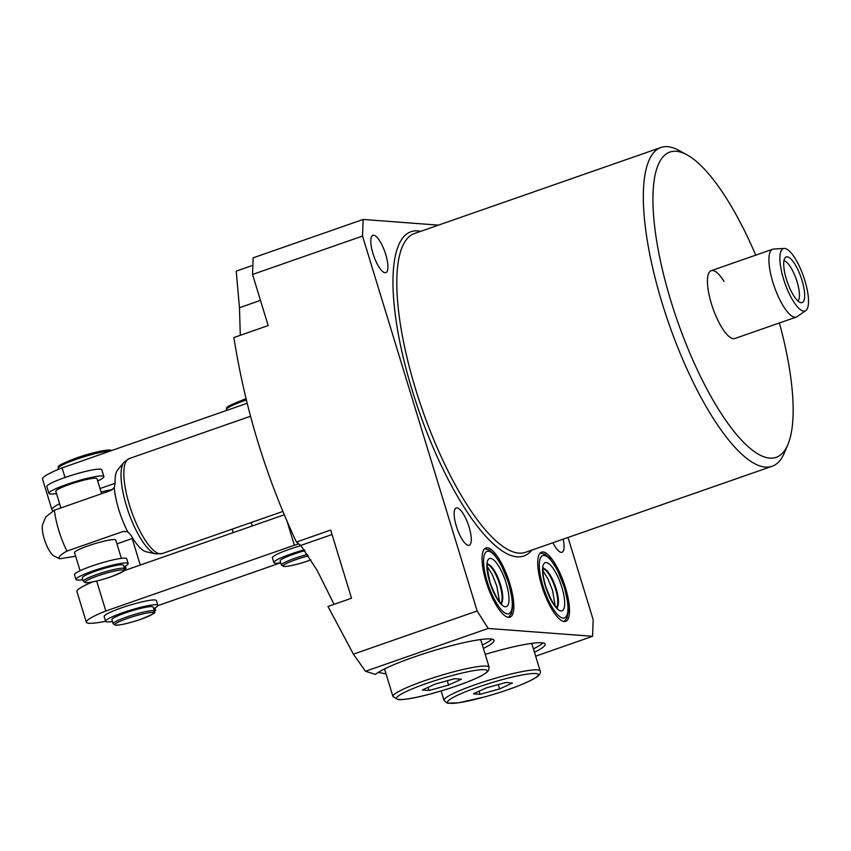 <?xml version="1.0" encoding="UTF-8"?>
<svg xmlns="http://www.w3.org/2000/svg" width="851" height="851" viewBox="0 0 851 851"><rect width="100%" height="100%" fill="white"/><g stroke="black" fill="none" stroke-linecap="round" stroke-linejoin="round"><path stroke-width="1.28" d="M805.823 310.572A33.029 9.893 70.8 0 0 803.78 277.224A33.029 9.893 70.8 0 0 784.611 248.428A33.029 9.893 70.8 0 0 784.133 248.428A33.029 9.893 70.8 0 0 783.75 279.681A33.029 9.893 70.8 0 0 803.769 311.115A33.029 9.893 70.8 0 0 805.823 310.572L797.132 316.646A35.912 10.755 -109.2 0 1 796.323 317.061L734.849 338.517A35.912 10.755 -109.2 0 1 711.415 303.733A35.912 10.755 -109.2 0 1 711.181 270.703A35.912 10.755 -109.2 0 1 724.041 281.426M541.789 585.871A36.636 10.967 -109.2 0 1 541.555 552.171A36.636 10.967 -109.2 0 1 565.458 587.647A36.636 10.967 -109.2 0 1 565.692 621.347A36.636 10.967 -109.2 0 1 541.789 585.871M509.77 583.456A36.636 10.967 70.8 0 0 485.868 547.98A36.636 10.967 70.8 0 0 486.112 581.68A36.636 10.967 70.8 0 0 510.015 617.156A36.636 10.967 70.8 0 0 509.77 583.456M485.219 654.355A62.846 7.755 -17 0 1 545.119 644.143A62.846 7.755 -17 0 1 534.46 652.27M542.991 642.93A62.846 7.755 -17 0 1 533.417 648.866M483.411 648.43A62.846 7.755 163 0 0 494.069 640.303A62.846 7.755 163 0 0 413.671 657.153A62.846 7.755 163 0 0 375.472 674.386L365.473 671.269L353.41 654.153L477.156 610.975L362.537 236.067L252.545 274.447L268.171 325.571L233.876 337.539C245.152 408.799 265.991 476.964 296.403 542.034L330.688 530.067L351.527 598.232L327.986 606.455L353.41 654.153M482.368 645.026A62.846 7.755 163 0 0 491.942 639.09M755.741 255.151A161.616 48.401 70.8 0 0 686.8 154.722A161.616 48.401 70.8 0 0 670.811 300.68A161.616 48.401 70.8 0 0 787.92 444.477A161.616 48.401 70.8 0 0 779.399 322.965M787.92 444.477L784.335 452.955A168.796 50.549 -109.2 0 1 772.165 466.242A168.796 50.549 -109.2 0 1 662.025 302.765A168.796 50.549 -109.2 0 1 660.929 147.5A168.796 50.549 -109.2 0 1 678.726 150.319L686.8 154.722M469.092 527.12A19.754 5.914 70.8 0 0 456.2 507.994A19.754 5.914 70.8 0 0 456.327 526.163A19.754 5.914 70.8 0 0 469.22 545.289A19.754 5.914 70.8 0 0 469.092 527.12M385.726 254.46A19.754 5.914 70.8 0 0 372.844 235.333A19.754 5.914 70.8 0 0 372.972 253.502A19.754 5.914 70.8 0 0 385.854 272.628A19.754 5.914 70.8 0 0 385.726 254.46M386.056 673.928L378.248 672.386M334.071 604.327L317.146 570.372L300.797 545.427L296.403 542.034M240.312 335.294L239.461 307.722L236.238 271.118L252.864 265.321M535.651 656.174L592.573 636.303L593.168 619.698L568.021 537.481M252.545 274.447L253.13 257.842L363.132 219.462L438.467 225.132M363.132 219.462L362.537 236.067M477.156 610.975L488.166 628.453L365.473 671.269M592.573 636.303L488.166 628.453M552.937 542.747A19.754 5.914 70.8 0 0 562.022 552.267A19.754 5.914 70.8 0 0 563.202 539.162M251.141 522.535L252.194 525.982L284.394 514.749L123.852 570.776M796.323 317.061A35.912 10.755 -109.2 0 1 794.908 317.242A35.912 10.755 -109.2 0 1 773.591 284.5A35.912 10.755 -109.2 0 1 772.655 249.247A35.912 10.755 -109.2 0 1 773.548 249.066L784.133 248.428M797.993 301.031A21.552 6.457 70.8 0 0 796.185 279.075A21.552 6.457 70.8 0 0 783.941 260.768M787.175 256.821A24.179 7.244 -109.2 0 1 802.004 280.362A24.179 7.244 -109.2 0 1 801.206 302.711A24.179 7.244 -109.2 0 1 800.791 302.648A24.179 7.244 -109.2 0 1 787.356 282.16A24.179 7.244 -109.2 0 1 785.122 257.757A24.179 7.244 -109.2 0 1 787.175 256.821M95.908 571.042A21.552 2.659 163 0 0 82.26 577.861L83.302 581.276A21.552 2.659 -17 0 1 96.95 574.446A21.552 2.659 -17 0 1 124.523 568.67L123.48 565.266A21.552 2.659 163 0 0 95.908 571.042M56.485 493.537A28.732 3.542 -17 0 1 48.922 493.399L46.837 486.581A28.732 3.542 -17 0 1 65.038 477.485A28.732 3.542 -17 0 1 101.79 469.784L103.875 476.592A28.732 3.542 -17 0 1 97.695 480.943M48.922 493.399A28.732 3.542 -17 0 1 67.123 484.293A28.732 3.542 -17 0 1 103.875 476.592M121.363 558.352L115.768 540.045A21.552 2.659 163 0 0 88.196 545.821A21.552 2.659 163 0 0 74.548 552.65L80.079 570.723M60.878 507.93L55.794 491.293A21.552 2.659 -17 0 1 69.442 484.474A21.552 2.659 -17 0 1 97.003 478.698L101.599 493.718M123.895 462.316L117.661 469.965A44.061 13.191 70.8 0 0 115.108 483.347L114.236 487.666A43.093 12.903 70.8 0 0 127.724 531.79L130.948 535.151A44.061 13.191 70.8 0 0 146.223 551.788L155.861 553.905A49.315 14.765 -109.2 0 1 128.458 512.089A49.315 14.765 -109.2 0 1 123.895 462.316L129.075 458.625A50.283 15.063 70.8 0 0 130.373 507.973A50.283 15.063 70.8 0 0 160.222 553.81A50.283 15.063 70.8 0 0 162.201 553.565L282.989 511.419M123.214 531.439L127.724 531.79L123.214 531.439L66.921 551.086C60.304 554.831 57.847 557.384 59.57 558.767L75.654 556.256M132.809 538.321L116.927 543.863M114.236 487.666L110.715 490.538L54.421 510.185L45.848 516.865L42.869 523.908A17.956 5.383 -109.2 0 0 45.007 541.215A17.956 5.383 -109.2 0 0 54.102 556.097L59.57 558.767M54.421 510.185A43.093 12.903 70.8 0 0 66.921 551.086M124.586 569.362A7.904 0.979 163 0 0 126.012 568.298A7.904 0.979 163 0 0 125.81 568.16L124.225 567.723M123.969 566.872A7.904 0.979 -17 0 1 124.512 566.553A27.296 3.372 163 0 0 128.161 563.522A27.296 3.372 163 0 0 101.078 568.287A27.296 3.372 163 0 0 75.962 579.488A27.296 3.372 163 0 0 82.813 579.669M128.161 563.522L126.703 558.756A27.296 3.372 163 0 0 99.62 563.511A27.296 3.372 163 0 0 74.505 574.712L75.962 579.488M307.413 554.448A21.552 2.659 -17 0 0 295.042 558.235A21.552 2.659 -17 0 0 281.394 565.053L280.149 560.969A21.552 2.659 -17 0 1 293.797 554.139A21.552 2.659 -17 0 1 304.935 550.682M113.162 623.762L111.917 619.677A21.552 2.659 -17 0 1 125.565 612.848A21.552 2.659 -17 0 1 153.127 607.071L154.382 611.167A21.552 2.659 -17 0 0 126.81 616.943A21.552 2.659 -17 0 0 113.162 623.762L115.47 625.208C120.789 625.166 129.214 623.198 140.745 619.305C163.807 609.816 150.818 613.38 154.382 611.167M298.722 543.895A48.486 5.989 163 0 0 294.372 545.214L105.822 611.007A48.486 5.989 163 0 0 86.313 622.209A48.486 5.989 163 0 0 105.598 621.251M157.797 605.667L280.702 562.777A27.296 3.372 163 0 1 273.852 562.585L272.384 557.809A27.296 3.372 163 0 1 300.988 545.576M153.616 608.678A7.904 0.979 -17 0 1 154.159 608.359A27.296 3.372 163 0 0 157.818 605.327L156.361 600.561A27.296 3.372 163 0 0 129.267 605.316A27.296 3.372 163 0 0 104.152 616.518L105.609 621.294A27.296 3.372 163 0 0 112.47 621.475M247.215 403.246L62.059 467.869A48.486 5.989 163 0 0 42.55 479.07L51.932 509.738A48.486 5.989 163 0 0 53.645 510.685M92.44 581.967A48.486 5.989 163 0 0 76.941 591.541L86.313 622.209M105.822 611.007L96.663 581.031M294.372 545.214L286.776 520.344M59.602 503.749A48.486 5.989 163 0 0 51.932 509.738M65.006 477.496L62.059 467.869M115.108 483.304L100.024 488.559M112.449 489.602A21.552 2.659 163 0 0 101.099 492.08M304.339 549.81A27.296 3.372 163 0 0 273.852 562.585M154.361 611.103A7.904 0.979 163 0 0 155.659 610.103A7.904 0.979 163 0 0 155.467 609.965L153.882 609.539M157.818 605.327A27.296 3.372 163 0 0 130.735 610.093A27.296 3.372 163 0 0 105.609 621.294M441.126 690.948L444.009 700.405A50.283 6.202 -17 0 1 500.675 676.736A50.283 6.202 -17 0 1 540.183 671.003L532.056 644.42A50.283 6.202 163 0 0 530.684 643.516M512.451 683.034L505.76 682.534L486.229 687.927L473.401 693.82L480.102 694.32L499.633 688.927L512.451 683.034M498.303 684.587L499.633 688.927M479.145 691.182L480.102 694.32M385.471 668.471A50.283 6.202 163 0 0 384.843 669.971L392.971 696.554A50.283 6.202 -17 0 1 431.914 678.236A50.283 6.202 -17 0 1 486.346 666.056A50.283 6.202 -17 0 1 489.134 667.163L481.006 640.569A50.283 6.202 163 0 0 479.645 639.675M435.191 684.076L422.362 689.98L429.064 690.48L448.583 685.087L461.412 679.194L454.711 678.683L435.191 684.076M447.254 680.747L448.583 685.087M428.096 687.342L429.064 690.48M564.298 587.562A33.04 9.893 70.8 0 0 544.034 555.405A33.04 9.893 70.8 0 0 542.949 585.956A33.04 9.893 70.8 0 0 563.213 618.113A33.04 9.893 70.8 0 0 564.298 587.562M556.692 607.284A20.828 6.234 70.8 0 0 555.501 588.956A20.828 6.234 70.8 0 0 543.246 568.776M556.948 607.497A20.828 6.234 70.8 0 0 556.15 588.732A20.828 6.234 70.8 0 0 543.321 568.457M561.862 587.381A25.498 7.638 70.8 0 0 546.225 562.554A25.498 7.638 70.8 0 0 545.385 586.137A25.498 7.638 70.8 0 0 561.022 610.954A25.498 7.638 70.8 0 0 561.862 587.381M508.611 583.371A33.04 9.893 -109.2 0 1 507.526 613.922A33.04 9.893 -109.2 0 1 487.272 581.765A33.04 9.893 -109.2 0 1 488.357 551.214A33.04 9.893 -109.2 0 1 508.611 583.371M487.57 564.585A20.828 6.234 -109.2 0 1 499.814 584.765A20.828 6.234 -109.2 0 1 501.005 603.104M487.644 564.266A20.828 6.234 -109.2 0 1 500.462 584.541A20.828 6.234 -109.2 0 1 501.26 603.306M506.175 583.19A25.498 7.638 -109.2 0 1 505.345 606.763A25.498 7.638 -109.2 0 1 489.708 581.946A25.498 7.638 -109.2 0 1 490.548 558.373A25.498 7.638 -109.2 0 1 506.175 583.19M660.929 147.5L414.405 233.525A168.796 50.549 70.8 0 0 415.501 388.79A168.796 50.549 70.8 0 0 525.631 552.267L772.165 466.242M531.886 550.086A171.668 51.411 -109.2 0 1 411.98 389.63A171.668 51.411 -109.2 0 1 420.66 231.344M300.797 545.427L332.05 534.513M239.461 307.722L260.47 300.382M97.833 575.85A20.116 2.479 163 0 0 86.206 582.658A20.116 2.479 163 0 0 110.821 576.829A20.116 2.479 163 0 0 122.448 570.01A20.116 2.479 163 0 0 97.833 575.85M125.81 568.16L125.214 566.181M110.545 450.945A28.732 3.542 163 0 0 76.356 459.306A28.732 3.542 163 0 0 58.155 468.401C58.485 466.22 55.283 466.167 76.345 457.987L100.407 451.19L105.588 450.275L112.077 450.413M127.693 618.337A20.116 2.479 163 0 0 116.066 625.145A20.116 2.479 163 0 0 140.681 619.315A20.116 2.479 163 0 0 152.308 612.507A20.116 2.479 163 0 0 127.693 618.337M246.418 399.959A28.732 3.542 163 0 0 244.588 400.598A28.732 3.542 163 0 0 226.387 409.693C226.728 407.512 223.515 407.459 244.577 399.279L246.13 398.736A27.296 3.372 -17 0 0 244.631 399.268M308.328 555.873A20.116 2.479 163 0 0 295.925 559.628A20.116 2.479 163 0 0 284.308 566.436A20.116 2.479 163 0 0 308.913 560.607A20.116 2.479 163 0 0 310.86 559.915L308.977 560.596C297.446 564.49 289.032 566.458 283.702 566.5L281.394 565.053M76.399 457.976A27.296 3.372 -17 0 1 111.321 450.679M155.467 609.965L154.861 607.986M484.836 696.873A47.411 5.851 163 0 0 537.566 676.098A47.411 5.851 163 0 0 501.026 679.981A47.411 5.851 163 0 0 448.286 700.756A47.411 5.851 163 0 0 484.836 696.873M484.591 669.684A47.411 5.851 163 0 0 426.574 683.438A47.411 5.851 163 0 0 399.183 699.49A47.411 5.851 163 0 0 457.2 685.736A47.411 5.851 163 0 0 484.591 669.684M564.245 621.517L567.053 617.656L568.277 611.422L567.979 603.71L564.5 587.637L557.065 569.362L549.693 558.277L544.895 554.192L540.311 552.937M555.16 605.731L552.544 590.434L547.959 578.829L543.023 570.947M542.555 568.553L543.523 567.872C543.566 568.436 541.31 570.617 545.651 586.243C550.437 599.125 554.373 606.316 557.469 607.827L556.277 607.891M508.568 617.326L511.366 613.507L512.589 607.178L512.291 599.455L508.813 583.446L501.377 565.17L494.016 554.086L489.208 550.001L484.634 548.746M499.484 601.54L496.856 586.243L492.272 574.638L487.346 566.755M500.601 603.699L501.782 603.636C498.697 602.136 494.761 594.934 489.963 582.052C487.123 568.617 486.41 562.49 487.846 563.692M233.238 532.598L232.185 529.152M772.655 249.247L711.181 270.703M83.302 581.276L85.611 582.722C90.929 582.68 99.354 580.712 110.885 576.818C133.937 567.319 120.948 570.893 124.523 568.67M155.861 553.905L162.201 553.565M129.075 458.625L250.524 416.245M126.012 568.298L125.342 566.106M58.155 468.401L58.442 469.337M226.387 409.693L226.621 410.437M132.171 538.545L140.277 565.043M155.659 610.103L154.988 607.912M540.183 671.003C540.917 672.747 539.885 674.694 537.066 676.843C526.79 683.268 509.355 689.959 484.772 696.916L458.529 702.809L447.307 703.181L444.009 700.405M392.971 696.554L398.13 699.628C409.384 700.267 439.01 692.416 462.146 683.991C476.688 678.715 485.485 674.237 488.548 670.556L489.134 667.163"/></g></svg>
